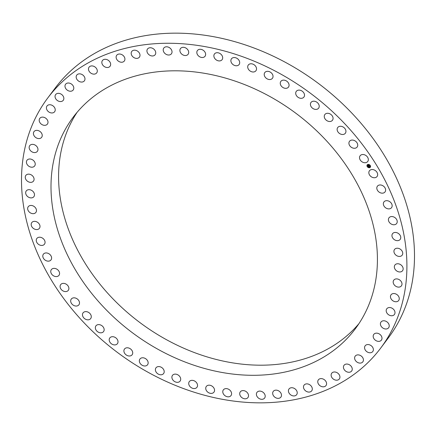 <?xml version="1.0" encoding="UTF-8"?>
<svg xmlns="http://www.w3.org/2000/svg" width="436" height="436" viewBox="0 0 436 436"><rect width="100%" height="100%" fill="white"/><g stroke="black" fill="none" stroke-linecap="round" stroke-linejoin="round"><path stroke-width="0.65" d="M377.663 174.487A4.769 3.701 -143.1 0 0 374.333 170.002A4.769 3.701 -143.1 0 0 369.439 170.776A4.769 3.701 -143.1 0 0 368.84 172.781A4.769 3.701 -143.1 0 0 372.17 177.272A4.769 3.701 -143.1 0 0 377.064 176.498A4.769 3.701 -143.1 0 0 377.663 174.487M380.781 347.972L388.367 337.862A208.212 161.582 -143.1 0 0 320.623 85.107A208.212 161.582 -143.1 0 0 55.219 88.028L47.633 98.138A208.212 161.582 -143.1 0 0 115.377 350.893A208.212 161.582 -143.1 0 0 380.781 347.972A208.212 161.582 -143.1 0 0 313.043 95.217A208.212 161.582 -143.1 0 0 47.633 98.138M77.085 112.325A176.324 136.833 -143.1 0 0 58.664 181.381A176.324 136.833 -143.1 0 0 178.188 345.683A176.324 136.833 -143.1 0 0 358.915 323.675M377.336 254.619A176.324 136.833 -143.1 0 0 254.172 88.633A176.324 136.833 -143.1 0 0 73.144 117.268A176.324 136.833 -143.1 0 0 51.083 191.491A176.324 136.833 -143.1 0 0 174.247 357.476A176.324 136.833 -143.1 0 0 355.275 328.842A176.324 136.833 -143.1 0 0 377.336 254.619M368.306 159.107A4.769 3.701 -143.1 0 0 364.812 154.911A4.769 3.701 -143.1 0 0 360.114 155.772A4.769 3.701 -143.1 0 0 359.553 158.154A4.769 3.701 -143.1 0 0 363.046 162.35A4.769 3.701 -143.1 0 0 367.739 161.489A4.769 3.701 -143.1 0 0 368.306 159.107M357.634 144.272A4.769 3.701 -143.1 0 0 354.01 140.376A4.769 3.701 -143.1 0 0 349.514 141.313A4.769 3.701 -143.1 0 0 349.018 144.076A4.769 3.701 -143.1 0 0 352.648 147.968A4.769 3.701 -143.1 0 0 357.139 147.036A4.769 3.701 -143.1 0 0 357.634 144.272M345.743 130.108A4.769 3.701 -143.1 0 0 342.02 126.522A4.769 3.701 -143.1 0 0 337.726 127.53A4.769 3.701 -143.1 0 0 337.339 130.669A4.769 3.701 -143.1 0 0 341.061 134.255A4.769 3.701 -143.1 0 0 345.356 133.247A4.769 3.701 -143.1 0 0 345.743 130.108M332.728 116.739A4.769 3.701 -143.1 0 0 328.94 113.469A4.769 3.701 -143.1 0 0 324.853 114.537A4.769 3.701 -143.1 0 0 324.607 118.052A4.769 3.701 -143.1 0 0 328.39 121.322A4.769 3.701 -143.1 0 0 332.477 120.254A4.769 3.701 -143.1 0 0 332.728 116.739M318.7 104.275A4.769 3.701 -143.1 0 0 314.89 101.326A4.769 3.701 -143.1 0 0 311.004 102.444A4.769 3.701 -143.1 0 0 310.933 106.335A4.769 3.701 -143.1 0 0 314.743 109.283A4.769 3.701 -143.1 0 0 318.629 108.166A4.769 3.701 -143.1 0 0 318.7 104.275M303.783 92.824A4.769 3.701 -143.1 0 0 296.295 91.358A4.769 3.701 -143.1 0 0 296.436 95.609A4.769 3.701 -143.1 0 0 303.919 97.075A4.769 3.701 -143.1 0 0 303.783 92.824M288.098 82.486A4.769 3.701 -143.1 0 0 280.855 81.369A4.769 3.701 -143.1 0 0 281.236 85.974A4.769 3.701 -143.1 0 0 288.479 87.091A4.769 3.701 -143.1 0 0 288.098 82.486M271.786 73.346A4.769 3.701 -143.1 0 0 264.81 72.567A4.769 3.701 -143.1 0 0 265.464 77.51A4.769 3.701 -143.1 0 0 272.44 78.284A4.769 3.701 -143.1 0 0 271.786 73.346M254.984 65.482A4.769 3.701 -143.1 0 0 248.302 65.024A4.769 3.701 -143.1 0 0 249.25 70.283A4.769 3.701 -143.1 0 0 255.932 70.741A4.769 3.701 -143.1 0 0 254.984 65.482M237.833 58.964A4.769 3.701 -143.1 0 0 231.472 58.8A4.769 3.701 -143.1 0 0 232.742 64.359A4.769 3.701 -143.1 0 0 239.102 64.523A4.769 3.701 -143.1 0 0 237.833 58.964M220.48 53.846A4.769 3.701 -143.1 0 0 214.463 53.96A4.769 3.701 -143.1 0 0 216.076 59.792A4.769 3.701 -143.1 0 0 222.093 59.678A4.769 3.701 -143.1 0 0 220.48 53.846M203.072 50.173A4.769 3.701 -143.1 0 0 197.421 50.532A4.769 3.701 -143.1 0 0 199.394 56.62A4.769 3.701 -143.1 0 0 205.045 56.255A4.769 3.701 -143.1 0 0 203.072 50.173M185.758 47.971A4.769 3.701 -143.1 0 0 180.488 48.559A4.769 3.701 -143.1 0 0 182.837 54.865A4.769 3.701 -143.1 0 0 188.112 54.277A4.769 3.701 -143.1 0 0 185.758 47.971M168.688 47.268A4.769 3.701 -143.1 0 0 163.805 48.042A4.769 3.701 -143.1 0 0 166.552 54.544A4.769 3.701 -143.1 0 0 171.435 53.764A4.769 3.701 -143.1 0 0 168.688 47.268M152.006 48.058A4.769 3.701 -143.1 0 0 147.526 49.001A4.769 3.701 -143.1 0 0 150.671 55.661A4.769 3.701 -143.1 0 0 155.151 54.718A4.769 3.701 -143.1 0 0 152.006 48.058M135.858 50.347A4.769 3.701 -143.1 0 0 131.781 51.415A4.769 3.701 -143.1 0 0 135.329 58.206A4.769 3.701 -143.1 0 0 139.406 57.138A4.769 3.701 -143.1 0 0 135.858 50.347M120.374 54.108A4.769 3.701 -143.1 0 0 116.706 55.274A4.769 3.701 -143.1 0 0 116.734 59.334A4.769 3.701 -143.1 0 0 120.663 62.157A4.769 3.701 -143.1 0 0 124.331 60.991A4.769 3.701 -143.1 0 0 124.309 56.931A4.769 3.701 -143.1 0 0 120.374 54.108M105.697 59.307A4.769 3.701 -143.1 0 0 102.433 60.539A4.769 3.701 -143.1 0 0 102.564 64.779A4.769 3.701 -143.1 0 0 106.793 67.482A4.769 3.701 -143.1 0 0 110.057 66.256A4.769 3.701 -143.1 0 0 109.927 62.01A4.769 3.701 -143.1 0 0 105.697 59.307M91.942 65.907A4.769 3.701 -143.1 0 0 89.08 67.16A4.769 3.701 -143.1 0 0 89.326 71.58A4.769 3.701 -143.1 0 0 93.844 74.136A4.769 3.701 -143.1 0 0 96.705 72.883A4.769 3.701 -143.1 0 0 96.454 68.457A4.769 3.701 -143.1 0 0 91.942 65.907M79.227 73.848A4.769 3.701 -143.1 0 0 76.758 75.09A4.769 3.701 -143.1 0 0 77.134 79.69A4.769 3.701 -143.1 0 0 81.914 82.055A4.769 3.701 -143.1 0 0 84.388 80.813A4.769 3.701 -143.1 0 0 84.012 76.218A4.769 3.701 -143.1 0 0 79.227 73.848M67.667 83.058A4.769 3.701 -143.1 0 0 65.58 84.262A4.769 3.701 -143.1 0 0 66.087 89.026A4.769 3.701 -143.1 0 0 71.117 91.184A4.769 3.701 -143.1 0 0 73.204 89.98A4.769 3.701 -143.1 0 0 72.703 85.216A4.769 3.701 -143.1 0 0 67.667 83.058M57.356 93.468A4.769 3.701 -143.1 0 0 55.639 94.59A4.769 3.701 -143.1 0 0 56.282 99.522A4.769 3.701 -143.1 0 0 61.541 101.435A4.769 3.701 -143.1 0 0 63.264 100.307A4.769 3.701 -143.1 0 0 62.621 95.375A4.769 3.701 -143.1 0 0 57.356 93.468M48.385 104.978A4.769 3.701 -143.1 0 0 47.012 105.992A4.769 3.701 -143.1 0 0 47.802 111.087A4.769 3.701 -143.1 0 0 53.268 112.722A4.769 3.701 -143.1 0 0 54.642 111.709A4.769 3.701 -143.1 0 0 53.851 106.618A4.769 3.701 -143.1 0 0 48.385 104.978M40.826 117.497A4.769 3.701 -143.1 0 0 39.785 118.369A4.769 3.701 -143.1 0 0 40.722 123.617A4.769 3.701 -143.1 0 0 46.369 124.952A4.769 3.701 -143.1 0 0 47.41 124.086A4.769 3.701 -143.1 0 0 46.472 118.832A4.769 3.701 -143.1 0 0 40.826 117.497M34.749 130.92A4.769 3.701 -143.1 0 0 34.013 131.612A4.769 3.701 -143.1 0 0 35.109 137.013A4.769 3.701 -143.1 0 0 40.902 138.021A4.769 3.701 -143.1 0 0 41.638 137.329A4.769 3.701 -143.1 0 0 40.543 131.923A4.769 3.701 -143.1 0 0 34.749 130.92M30.204 145.128A4.769 3.701 -143.1 0 0 29.746 145.608A4.769 3.701 -143.1 0 0 31.005 151.161A4.769 3.701 -143.1 0 0 36.913 151.81A4.769 3.701 -143.1 0 0 37.371 151.33A4.769 3.701 -143.1 0 0 36.112 145.777A4.769 3.701 -143.1 0 0 30.204 145.128M27.223 159.996A4.769 3.701 -143.1 0 0 27.016 160.246A4.769 3.701 -143.1 0 0 28.449 165.936A4.769 3.701 -143.1 0 0 34.433 166.209A4.769 3.701 -143.1 0 0 34.646 165.963A4.769 3.701 -143.1 0 0 33.212 160.274A4.769 3.701 -143.1 0 0 27.223 159.996M25.844 175.408A4.769 3.701 -143.1 0 0 27.457 181.218A4.769 3.701 -143.1 0 0 33.479 181.109A4.769 3.701 -143.1 0 0 33.49 181.098A4.769 3.701 -143.1 0 0 31.877 175.283A4.769 3.701 -143.1 0 0 25.855 175.392A4.769 3.701 -143.1 0 0 25.844 175.408M26.067 191.224A4.769 3.701 -143.1 0 0 28.046 196.876A4.769 3.701 -143.1 0 0 33.894 196.641A4.769 3.701 -143.1 0 0 34.09 196.342A4.769 3.701 -143.1 0 0 32.111 190.685A4.769 3.701 -143.1 0 0 26.264 190.919A4.769 3.701 -143.1 0 0 26.067 191.224M27.899 207.313A4.769 3.701 -143.1 0 0 30.215 212.779A4.769 3.701 -143.1 0 0 35.877 212.419A4.769 3.701 -143.1 0 0 36.226 211.809A4.769 3.701 -143.1 0 0 33.91 206.342A4.769 3.701 -143.1 0 0 28.247 206.702A4.769 3.701 -143.1 0 0 27.899 207.313M31.316 223.532A4.769 3.701 -143.1 0 0 33.937 228.786A4.769 3.701 -143.1 0 0 39.414 228.317A4.769 3.701 -143.1 0 0 39.878 227.379A4.769 3.701 -143.1 0 0 37.262 222.12A4.769 3.701 -143.1 0 0 31.784 222.594A4.769 3.701 -143.1 0 0 31.316 223.532M36.297 239.751A4.769 3.701 -143.1 0 0 39.191 244.77A4.769 3.701 -143.1 0 0 44.472 244.187A4.769 3.701 -143.1 0 0 45.022 242.907A4.769 3.701 -143.1 0 0 42.129 237.887A4.769 3.701 -143.1 0 0 36.847 238.47A4.769 3.701 -143.1 0 0 36.297 239.751M42.799 255.823A4.769 3.701 -143.1 0 0 45.922 260.586A4.769 3.701 -143.1 0 0 51.012 259.905A4.769 3.701 -143.1 0 0 51.606 258.27A4.769 3.701 -143.1 0 0 48.478 253.507A4.769 3.701 -143.1 0 0 43.387 254.188A4.769 3.701 -143.1 0 0 42.799 255.823M50.756 271.623A4.769 3.701 -143.1 0 0 54.086 276.108A4.769 3.701 -143.1 0 0 58.98 275.334A4.769 3.701 -143.1 0 0 59.574 273.328A4.769 3.701 -143.1 0 0 56.249 268.843A4.769 3.701 -143.1 0 0 51.355 269.617A4.769 3.701 -143.1 0 0 50.756 271.623M60.114 287.002A4.769 3.701 -143.1 0 0 63.607 291.199A4.769 3.701 -143.1 0 0 68.305 290.338A4.769 3.701 -143.1 0 0 68.866 287.962A4.769 3.701 -143.1 0 0 65.373 283.76A4.769 3.701 -143.1 0 0 60.675 284.621A4.769 3.701 -143.1 0 0 60.114 287.002M70.779 301.837A4.769 3.701 -143.1 0 0 74.409 305.734A4.769 3.701 -143.1 0 0 78.905 304.797A4.769 3.701 -143.1 0 0 79.401 302.039A4.769 3.701 -143.1 0 0 75.771 298.142A4.769 3.701 -143.1 0 0 71.275 299.08A4.769 3.701 -143.1 0 0 70.779 301.837M82.677 316.002A4.769 3.701 -143.1 0 0 86.399 319.588A4.769 3.701 -143.1 0 0 90.688 318.58A4.769 3.701 -143.1 0 0 91.08 315.441A4.769 3.701 -143.1 0 0 87.358 311.854A4.769 3.701 -143.1 0 0 83.063 312.863A4.769 3.701 -143.1 0 0 82.677 316.002M95.691 329.371A4.769 3.701 -143.1 0 0 99.473 332.641A4.769 3.701 -143.1 0 0 103.566 331.573A4.769 3.701 -143.1 0 0 103.812 328.057A4.769 3.701 -143.1 0 0 100.029 324.787A4.769 3.701 -143.1 0 0 95.936 325.856A4.769 3.701 -143.1 0 0 95.691 329.371M109.719 341.835A4.769 3.701 -143.1 0 0 113.529 344.783A4.769 3.701 -143.1 0 0 117.415 343.666A4.769 3.701 -143.1 0 0 117.486 339.775A4.769 3.701 -143.1 0 0 113.671 336.826A4.769 3.701 -143.1 0 0 109.79 337.949A4.769 3.701 -143.1 0 0 109.719 341.835M124.636 353.285A4.769 3.701 -143.1 0 0 132.124 354.751A4.769 3.701 -143.1 0 0 131.983 350.5A4.769 3.701 -143.1 0 0 124.494 349.034A4.769 3.701 -143.1 0 0 124.636 353.285M140.316 363.624A4.769 3.701 -143.1 0 0 147.564 364.741A4.769 3.701 -143.1 0 0 147.183 360.136A4.769 3.701 -143.1 0 0 139.94 359.024A4.769 3.701 -143.1 0 0 140.316 363.624M156.633 372.764A4.769 3.701 -143.1 0 0 163.609 373.543A4.769 3.701 -143.1 0 0 162.955 368.605A4.769 3.701 -143.1 0 0 155.979 367.826A4.769 3.701 -143.1 0 0 156.633 372.764M173.435 380.628A4.769 3.701 -143.1 0 0 180.112 381.086A4.769 3.701 -143.1 0 0 179.163 375.827A4.769 3.701 -143.1 0 0 172.487 375.369A4.769 3.701 -143.1 0 0 173.435 380.628M190.587 387.146A4.769 3.701 -143.1 0 0 196.941 387.31A4.769 3.701 -143.1 0 0 195.671 381.751A4.769 3.701 -143.1 0 0 189.317 381.587A4.769 3.701 -143.1 0 0 190.587 387.146M207.939 392.264A4.769 3.701 -143.1 0 0 213.956 392.149A4.769 3.701 -143.1 0 0 212.343 386.318A4.769 3.701 -143.1 0 0 206.326 386.432A4.769 3.701 -143.1 0 0 207.939 392.264M225.347 395.943A4.769 3.701 -143.1 0 0 230.998 395.577A4.769 3.701 -143.1 0 0 229.025 389.495A4.769 3.701 -143.1 0 0 223.374 389.855A4.769 3.701 -143.1 0 0 225.347 395.943M242.661 398.139A4.769 3.701 -143.1 0 0 247.931 397.556A4.769 3.701 -143.1 0 0 245.577 391.25A4.769 3.701 -143.1 0 0 240.307 391.833A4.769 3.701 -143.1 0 0 242.661 398.139M259.731 398.847A4.769 3.701 -143.1 0 0 264.608 398.068A4.769 3.701 -143.1 0 0 261.867 391.566A4.769 3.701 -143.1 0 0 256.984 392.346A4.769 3.701 -143.1 0 0 259.731 398.847M276.408 398.052A4.769 3.701 -143.1 0 0 280.893 397.109A4.769 3.701 -143.1 0 0 277.748 390.449A4.769 3.701 -143.1 0 0 273.268 391.392A4.769 3.701 -143.1 0 0 276.408 398.052M292.561 395.763A4.769 3.701 -143.1 0 0 296.638 394.694A4.769 3.701 -143.1 0 0 293.09 387.904A4.769 3.701 -143.1 0 0 289.008 388.977A4.769 3.701 -143.1 0 0 292.561 395.763M308.039 392.002A4.769 3.701 -143.1 0 0 311.713 390.836A4.769 3.701 -143.1 0 0 311.685 386.776A4.769 3.701 -143.1 0 0 307.756 383.953A4.769 3.701 -143.1 0 0 304.083 385.119A4.769 3.701 -143.1 0 0 304.11 389.185A4.769 3.701 -143.1 0 0 308.039 392.002M322.722 386.803A4.769 3.701 -143.1 0 0 325.986 385.577A4.769 3.701 -143.1 0 0 325.856 381.331A4.769 3.701 -143.1 0 0 321.626 378.628A4.769 3.701 -143.1 0 0 318.362 379.854A4.769 3.701 -143.1 0 0 318.493 384.1A4.769 3.701 -143.1 0 0 322.722 386.803M336.478 380.203A4.769 3.701 -143.1 0 0 339.339 378.949A4.769 3.701 -143.1 0 0 339.088 374.529A4.769 3.701 -143.1 0 0 334.576 371.973A4.769 3.701 -143.1 0 0 331.714 373.232A4.769 3.701 -143.1 0 0 331.965 377.652A4.769 3.701 -143.1 0 0 336.478 380.203M349.187 372.262A4.769 3.701 -143.1 0 0 351.661 371.02A4.769 3.701 -143.1 0 0 351.285 366.425A4.769 3.701 -143.1 0 0 346.5 364.055A4.769 3.701 -143.1 0 0 344.031 365.297A4.769 3.701 -143.1 0 0 344.407 369.897A4.769 3.701 -143.1 0 0 349.187 372.262M360.752 363.052A4.769 3.701 -143.1 0 0 362.839 361.847A4.769 3.701 -143.1 0 0 362.332 357.084A4.769 3.701 -143.1 0 0 357.297 354.926A4.769 3.701 -143.1 0 0 355.209 356.13A4.769 3.701 -143.1 0 0 355.716 360.894A4.769 3.701 -143.1 0 0 360.752 363.052M371.063 352.642A4.769 3.701 -143.1 0 0 372.78 351.52A4.769 3.701 -143.1 0 0 372.137 346.587A4.769 3.701 -143.1 0 0 366.872 344.674A4.769 3.701 -143.1 0 0 365.155 345.803A4.769 3.701 -143.1 0 0 365.799 350.735A4.769 3.701 -143.1 0 0 371.063 352.642M380.034 341.132A4.769 3.701 -143.1 0 0 381.402 340.118A4.769 3.701 -143.1 0 0 380.617 335.028A4.769 3.701 -143.1 0 0 375.145 333.387A4.769 3.701 -143.1 0 0 373.777 334.401A4.769 3.701 -143.1 0 0 374.562 339.497A4.769 3.701 -143.1 0 0 380.034 341.132M387.588 328.613A4.769 3.701 -143.1 0 0 388.634 327.747A4.769 3.701 -143.1 0 0 387.691 322.493A4.769 3.701 -143.1 0 0 382.045 321.158A4.769 3.701 -143.1 0 0 381.004 322.024A4.769 3.701 -143.1 0 0 381.947 327.278A4.769 3.701 -143.1 0 0 387.588 328.613M393.67 315.19A4.769 3.701 -143.1 0 0 394.406 314.503A4.769 3.701 -143.1 0 0 393.31 309.097A4.769 3.701 -143.1 0 0 387.517 308.094A4.769 3.701 -143.1 0 0 386.781 308.781A4.769 3.701 -143.1 0 0 387.877 314.187A4.769 3.701 -143.1 0 0 393.67 315.19M398.215 300.987A4.769 3.701 -143.1 0 0 398.673 300.502A4.769 3.701 -143.1 0 0 397.414 294.954A4.769 3.701 -143.1 0 0 391.506 294.3A4.769 3.701 -143.1 0 0 391.048 294.785A4.769 3.701 -143.1 0 0 392.307 300.333A4.769 3.701 -143.1 0 0 398.215 300.987M401.191 286.114A4.769 3.701 -143.1 0 0 401.403 285.863A4.769 3.701 -143.1 0 0 399.97 280.174A4.769 3.701 -143.1 0 0 393.981 279.901A4.769 3.701 -143.1 0 0 393.773 280.146A4.769 3.701 -143.1 0 0 395.201 285.836A4.769 3.701 -143.1 0 0 401.191 286.114M402.575 270.702A4.769 3.701 -143.1 0 0 400.962 264.892A4.769 3.701 -143.1 0 0 394.94 265.001A4.769 3.701 -143.1 0 0 394.923 265.017A4.769 3.701 -143.1 0 0 396.542 270.827A4.769 3.701 -143.1 0 0 402.564 270.718A4.769 3.701 -143.1 0 0 402.575 270.702M402.352 254.886A4.769 3.701 -143.1 0 0 400.368 249.234A4.769 3.701 -143.1 0 0 394.526 249.468A4.769 3.701 -143.1 0 0 394.329 249.774A4.769 3.701 -143.1 0 0 396.308 255.425A4.769 3.701 -143.1 0 0 402.15 255.191A4.769 3.701 -143.1 0 0 402.352 254.886M400.521 238.803A4.769 3.701 -143.1 0 0 398.204 233.336A4.769 3.701 -143.1 0 0 392.542 233.691A4.769 3.701 -143.1 0 0 392.193 234.301A4.769 3.701 -143.1 0 0 394.509 239.767A4.769 3.701 -143.1 0 0 400.166 239.408A4.769 3.701 -143.1 0 0 400.521 238.803M397.098 222.578A4.769 3.701 -143.1 0 0 394.482 217.324A4.769 3.701 -143.1 0 0 389.005 217.798A4.769 3.701 -143.1 0 0 388.536 218.736A4.769 3.701 -143.1 0 0 391.157 223.99A4.769 3.701 -143.1 0 0 396.635 223.515A4.769 3.701 -143.1 0 0 397.098 222.578M392.117 206.359A4.769 3.701 -143.1 0 0 389.228 201.345A4.769 3.701 -143.1 0 0 383.947 201.923A4.769 3.701 -143.1 0 0 383.397 203.203A4.769 3.701 -143.1 0 0 386.291 208.223A4.769 3.701 -143.1 0 0 391.572 207.64A4.769 3.701 -143.1 0 0 392.117 206.359M385.62 190.287A4.769 3.701 -143.1 0 0 382.492 185.523A4.769 3.701 -143.1 0 0 377.402 186.205A4.769 3.701 -143.1 0 0 376.813 187.845A4.769 3.701 -143.1 0 0 379.941 192.603A4.769 3.701 -143.1 0 0 385.032 191.922A4.769 3.701 -143.1 0 0 385.62 190.287M367.766 164.481A1.957 1.515 -143.1 0 0 367.188 164.901A1.957 1.515 -143.1 0 0 367.51 166.983A1.957 1.515 -143.1 0 0 369.744 167.664A1.957 1.515 -143.1 0 0 370.317 167.244A1.957 1.515 -143.1 0 0 370 165.162A1.957 1.515 -143.1 0 0 367.766 164.481M367.199 164.884A1.957 1.515 -143.1 0 0 367.537 166.961A1.957 1.515 -143.1 0 0 369.766 167.637A1.957 1.515 -143.1 0 0 370.328 167.228M369.995 166.983A1.542 1.194 -143.1 0 0 370.011 166.966A1.542 1.194 -143.1 0 0 369.761 165.326A1.542 1.194 -143.1 0 0 367.995 164.786A1.542 1.194 -143.1 0 0 367.543 165.119A1.542 1.194 -143.1 0 0 367.532 165.135A1.542 1.194 -143.1 0 0 367.771 166.792A1.542 1.194 -143.1 0 0 369.532 167.326A1.542 1.194 -143.1 0 0 369.984 166.999A1.542 1.194 -143.1 0 0 369.739 165.353A1.542 1.194 -143.1 0 0 367.973 164.819A1.542 1.194 -143.1 0 0 367.521 165.146L367.543 165.119M368.311 166.241L369.515 166.514L368.671 166.71L368.823 167.07L368.311 166.241M368.534 166.339L369.319 166.094L369.543 166.448L369.325 166.138L368.534 166.345M367.81 165.451L368.169 165.92L368.48 165.805L368.071 165.549L368.186 165.844L368.475 165.467L369.112 165.887L368.262 166.176L367.81 165.451M368.475 165.407L368.191 165.533M368.556 165.707L368.905 165.424L369.15 165.854L368.911 165.473L368.556 165.707M368.289 166.051L368.665 166.034M368.665 165.925L369.074 165.822M367.859 165.467L368.273 166.127M368.344 166.247L368.949 166.917M368.671 166.71L369.477 166.454M368.594 166.525L369.292 166.241"/></g></svg>
